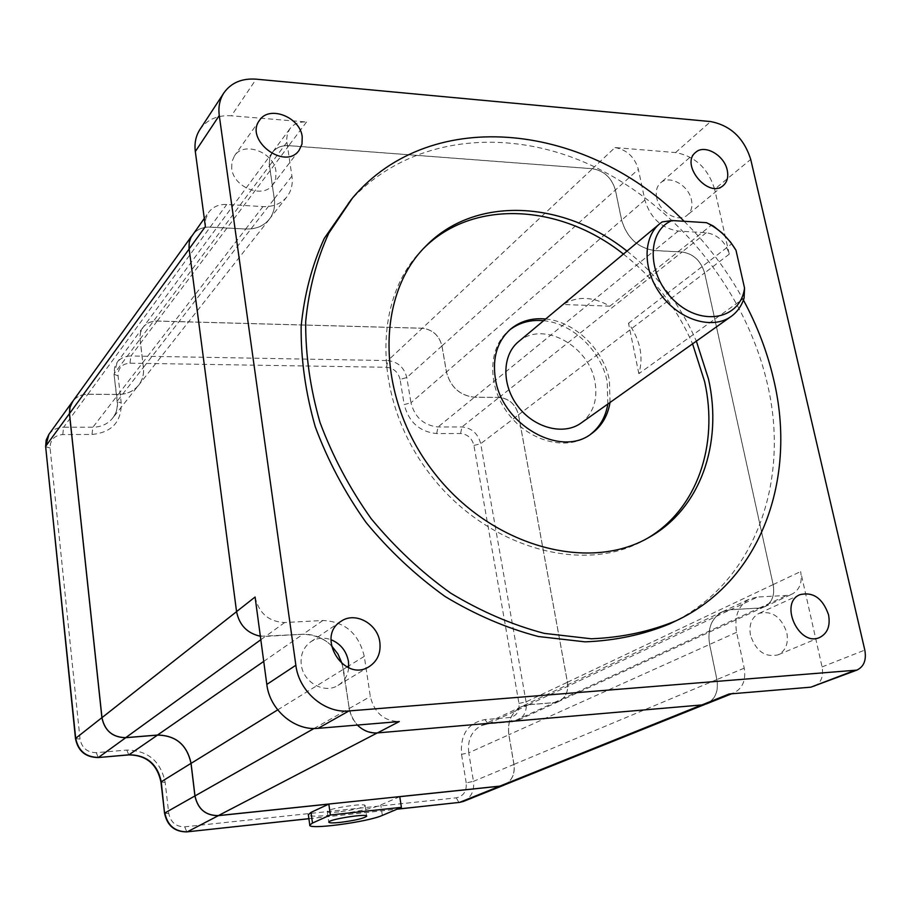 <?xml version="1.0" encoding="UTF-8"?>
<svg xmlns="http://www.w3.org/2000/svg" width="911" height="911" viewBox="0 0 911 911"><rect width="100%" height="100%" fill="white"/><g stroke="black" fill="none" stroke-linecap="round" stroke-linejoin="round"><path stroke-width="0.68" stroke-dasharray="4.55 3.42" d="M638.839 373.669L628.51 323.257C640.319 340.11 643.758 356.907 638.839 373.669L744.082 298.125M628.51 323.257L731.818 243.761M609.903 306.164L563.226 304.513C577.164 295.87 592.731 296.417 609.903 306.164L711.673 224.949M563.226 304.513L662.172 221.908M706.435 703.884C715.237 699.511 718.745 691.415 716.923 679.572L709.635 644.43C707.198 628.761 711.525 617.863 722.617 611.714L730.576 609.732L759.262 608.081L764.511 606.806C772.107 602.626 774.999 595.213 773.166 584.589L704.636 272.936C700.889 260.728 693.362 253.736 682.066 251.96L654.417 250.502C637.882 247.883 626.95 237.748 621.655 220.12L615.403 190.012C611.793 177.861 604.141 170.756 592.457 168.694L288.81 145.612C281.761 145.225 276.306 147.457 272.446 152.331L269.872 157.546L269.178 163.627L274.245 198.849C275.316 206.729 273.63 213.55 269.2 219.323C263.575 226.076 255.74 229.31 245.708 228.991L210.168 227.112C202.538 226.873 196.628 229.47 192.437 234.89M342.24 663.971L349.653 711.161L352.58 718.654L357.385 725.065M260.352 636.242L302.93 634.318C313.612 633.942 323.075 637.677 331.331 645.546M274.313 198.849C275.384 206.751 273.699 213.584 269.257 219.369C263.621 226.144 255.775 229.367 245.719 229.048L210.179 227.181C202.572 226.941 196.674 229.526 192.494 234.936L189.534 241.449L189.181 248.942L236.632 611.611C240.276 627.417 249.876 635.673 265.42 636.39L302.919 634.238C324.589 635.229 338.095 646.901 343.447 669.255L349.22 708.542C353.081 724.404 362.487 732.501 377.439 732.843L701.891 704.875L706.401 703.816C715.192 699.466 718.677 691.381 716.866 679.572L709.589 644.43C707.141 628.738 711.468 617.806 722.582 611.657L730.565 609.664L759.239 608.024L764.488 606.749C772.061 602.57 774.942 595.19 773.12 584.589L704.59 272.936C700.844 260.762 693.339 253.793 682.077 252.017L654.428 250.559C637.859 247.929 626.905 237.782 621.598 220.12L615.358 190.012C611.748 177.896 604.118 170.801 592.469 168.751L288.821 145.68C281.795 145.282 276.352 147.514 272.503 152.376L269.929 157.58L269.246 163.638L274.313 198.849L143.426 367.463C144.154 374.216 142.549 380.149 138.597 385.285C133.598 391.309 126.788 394.383 118.191 394.497L87.843 394.258C81.352 394.349 76.273 396.775 72.607 401.546M592.457 168.694L614.993 147.559L675.563 152.57C695.127 156.191 708.154 168.41 714.634 189.215L750.732 159.414M626.996 251.094C657.662 275.304 680.779 305.322 696.368 341.147M684.138 221.293C707.767 244.672 727.536 270.931 743.422 300.072M199.964 129.442C207.059 119.512 217.535 114.957 231.405 115.788L256.15 79.166M269.2 219.323L286.863 196.89C291.349 191.048 293.035 184.113 291.919 176.085L286.612 140.192L287.295 134.019L289.903 128.724C293.809 123.805 299.355 121.562 306.529 122.006L231.405 115.788M814.092 686.45C821.05 683.091 823.715 676.577 822.075 666.92L800.632 571.561C802.545 582.391 799.676 589.918 792.001 594.154L786.683 595.441L757.61 597.012L730.576 609.732M614.993 147.559C626.848 149.734 634.637 156.999 638.372 169.366L644.863 199.999C650.34 217.945 661.466 228.297 678.251 231.064L706.253 232.715C717.709 234.605 725.372 241.757 729.244 254.169L714.634 189.215M518.541 341.648L520.705 340.019C545.085 321.481 589.292 346.795 594.951 381.8C597.969 399.781 593.289 413.571 580.922 423.159M286.863 196.89C281.157 203.745 273.198 206.979 262.972 206.592L226.759 204.451C218.982 204.155 212.969 206.763 208.721 212.263L205.704 218.891L205.385 226.554M231.701 168.433L231.929 161.668L234.514 155.804C244.023 140.761 274.097 152.308 275.965 171.473L275.714 178.613L272.822 184.739C263.131 199.122 233.455 187.529 231.701 168.433M255.091 597.012C258.883 613.24 268.734 621.746 284.642 622.543L322.893 620.482C344.939 621.564 358.74 633.521 364.275 656.353L370.333 696.551C374.341 712.823 383.998 721.159 399.291 721.558M348.685 667.74C347.843 675.563 344.278 681.451 338.004 685.402C324.407 694.25 303.147 682.373 301.279 664.723C300.266 654.781 303.465 647.117 310.867 641.731C317.028 637.848 323.735 637.165 331 639.681M729.119 694L733.708 692.929C742.624 688.5 746.12 680.244 744.207 668.162L736.6 632.302C734.027 616.314 738.343 605.211 749.548 598.994L757.61 597.012M750.47 635.183C748.762 624.673 751.609 617.419 759.022 613.388C772.027 610.324 781.296 616.793 786.842 632.781C788.653 643.542 785.681 650.921 777.903 654.907C764.989 657.605 755.845 651.035 750.47 635.183M656.672 197.63C655.476 191.31 656.774 186.402 660.566 182.895C669.334 174.468 688.784 185.343 691.46 200.021C692.736 206.512 691.369 211.534 687.35 215.087C678.558 223.172 659.257 212.274 656.672 197.63M503.817 785.157C511.709 781.308 515.079 774.396 513.929 764.42L508.828 734.756C507.256 721.466 511.492 712.072 521.536 706.56L528.676 704.681L554.15 702.597L558.853 701.39C565.742 697.644 568.601 691.255 567.405 682.237L518.473 414.858C515.592 404.37 509.147 398.562 499.148 397.447L474.54 397.264C459.884 395.625 450.512 387.198 446.424 371.984L441.937 345.918C439.148 335.464 432.623 329.577 422.34 328.267L157.193 321.071C151.135 321.025 146.398 323.177 142.97 327.527L140.636 332.128L139.895 337.366L143.426 367.463M505.127 784.633C512.176 780.442 515.136 773.701 513.986 764.42L508.885 734.756C507.302 721.489 511.538 712.117 521.57 706.617L528.687 704.738L554.161 702.654L558.876 701.447C565.788 697.689 568.646 691.278 567.451 682.237L518.518 414.858C515.626 404.336 509.169 398.517 499.137 397.401L474.529 397.207C459.907 395.568 450.546 387.164 446.47 371.984L441.983 345.918C439.193 335.43 432.645 329.531 422.34 328.222L157.182 321.014C151.112 320.968 146.364 323.132 142.925 327.493L140.579 332.105L139.838 337.366L143.369 367.463C144.097 374.193 142.492 380.126 138.552 385.239C133.553 391.263 126.766 394.326 118.179 394.44L87.832 394.201C81.899 394.258 77.082 396.342 73.392 400.441M399.77 796.669L380.775 804.948C367.019 811.473 308.875 819.41 308.362 814.741M338.972 811.883C331.456 812.635 327.561 812.521 327.3 811.542C326.798 808.638 366.643 802.466 365.117 805.666C362.282 807.92 353.57 809.993 338.972 811.883M543.628 320.706C572.586 323.2 601.579 351.236 607.227 381.948L607.831 404.04M590.089 434.649L588.813 435.56C566.596 451.184 529.325 441.562 508.395 413.924C487.191 386.492 487.704 348.07 508.645 330.784L509.511 330.078M545.689 318.987C574.704 321.492 603.742 349.585 609.413 380.354L610.028 402.48M647.334 538.344L644.794 539.802C583.621 575.262 485.996 547.944 429.741 473.868C372.952 400.202 372.235 299.002 422.602 249.42L423.774 248.247M623.42 254.078C653.996 278.208 677.044 308.134 692.565 343.846M348.036 203.221C406.238 136.65 505.241 125.581 590.943 165.176C676.839 205.112 746.007 291.064 767.404 383.975C790.395 480.997 755.401 582.345 671.806 622.851M675.563 152.57L710.614 121.562M306.529 122.006L288.81 145.612M773.166 584.589L800.632 571.561M729.244 254.169L704.636 272.936M822.075 666.92L864.812 650.078M286.828 142.367L269.383 165.745M291.919 176.085L274.245 198.849M262.972 206.592L245.708 228.991M210.168 227.112L226.759 204.451M284.642 622.543L265.431 636.47M322.893 620.482L302.93 634.318M364.275 656.353L348.776 665.918M347.045 667L343.379 669.255M349.152 708.553L370.333 696.551M744.207 668.162L716.923 679.572M736.6 632.302L508.828 734.756M759.262 608.081L786.683 595.441M706.253 232.715L682.066 251.96M678.251 231.064L654.417 250.502M644.863 199.999L621.655 220.12M441.937 345.918L638.372 169.366M118.191 394.497L245.719 229.048M87.843 394.258L210.179 227.181M260.819 639.727L265.42 636.39M263.723 661.409L302.919 634.238M277.684 709.874L343.447 669.255M314.022 728.493L349.22 708.542M513.929 764.42L716.866 679.572M528.676 704.681L730.565 609.664M554.15 702.597L759.239 608.024M567.405 682.237L773.12 584.589M518.473 414.858L704.59 272.936M499.148 397.447L682.077 252.017M474.54 397.264L654.428 250.559M528.687 704.738L488.228 723.778L512.984 721.637L517.585 720.442C524.326 716.786 527.162 710.591 526.068 701.869L480.701 443.691C477.979 433.522 471.739 427.942 461.979 426.94L438.054 426.963C423.843 425.494 414.812 417.432 410.963 402.764L621.598 220.12M441.983 345.918L406.807 377.553L400.077 379.386L404.199 404.586L410.963 402.764L406.807 377.553C404.165 367.406 397.845 361.747 387.835 360.574L592.469 168.751M157.193 321.071L288.821 145.68M140.021 339.188L269.451 165.756M308.897 818.67L397.196 809.127M463.46 801.418C471.169 797.66 474.506 790.976 473.469 781.353L513.986 764.42M400.077 379.386C398.198 372.144 393.689 368.112 386.537 367.281L129.977 363.182C121.96 363.819 117.997 368.033 118.066 375.822L121.22 403.015C121.516 421.964 111.78 432.452 91.988 434.479L62.757 434.547C54.33 435.378 50.105 439.865 50.071 448.03L80.031 739.06C81.865 747.988 87.274 752.52 96.27 752.668L126.788 750.072C147.889 750.402 160.678 761.152 165.153 782.321L168.763 813.421C170.676 822.371 176.005 826.835 184.739 826.824L456.263 797.842C463.528 796.214 466.842 791.226 466.204 782.868L473.469 781.353L468.755 752.805L508.885 734.756M484.914 719.61L488.228 723.778L481.304 725.623C471.522 730.975 467.343 740.028 468.755 752.805L461.535 754.331C460.123 734.539 467.912 722.958 484.914 719.61L509.613 717.504C516.537 716.103 519.657 711.411 518.963 703.417L473.936 445.456C472 438.191 467.548 434.205 460.579 433.511L436.688 433.568C419.641 431.837 408.811 422.18 404.199 404.586M521.57 706.617L481.304 725.623L487.852 723.892L512.984 721.637L554.161 702.654M518.963 703.417L526.068 701.869L567.451 682.237M473.936 445.456L480.701 443.691L518.518 414.858M460.579 433.511L461.979 426.94L499.137 397.401M436.688 433.568L438.054 426.963L474.529 397.207M386.537 367.281L387.835 360.574L130.945 355.985L157.182 321.014M129.977 363.182L130.945 355.985C125.08 355.996 120.468 358.125 117.132 362.373L114.217 373.692L139.964 339.188M118.066 375.822L114 374.284L117.36 400.977L143.369 367.463M91.988 434.479L92.911 427.213L118.179 394.44M62.757 434.547L63.645 427.236L92.911 427.213C101.201 427.043 107.771 424.025 112.622 418.172C116.449 413.195 118.031 407.468 117.36 400.977L117.143 401.546L121.22 403.015M48.875 434.422C52.451 429.776 57.37 427.384 63.645 427.236L87.832 394.201M466.204 782.868L461.535 754.331M558.876 701.447L517.585 720.442L512.597 721.751L509.613 717.504M456.263 797.842L458.928 802.454M184.739 826.824L186.801 831.868M168.763 813.421L164.561 813.261M165.153 782.321L160.974 782.105M126.788 750.072L128.804 754.9M96.27 752.668L98.263 757.542M80.031 739.06L75.488 738.605M50.071 448.03L45.652 446.697M382.347 815.402L380.775 804.948M722.617 611.714L749.548 598.994M733.708 692.929L731.567 693.795M204.292 218.412L208.721 212.263M764.511 606.806L792.001 594.154M289.903 128.724L272.446 152.331M192.494 234.936L191.504 236.302M706.401 703.816L705.103 704.34M722.582 611.657L521.536 706.56M764.488 606.749L558.853 701.39M272.503 152.376L142.97 327.527M269.257 219.369L138.597 385.285M142.925 327.493L117.132 362.373L114.695 367.122L113.921 373.373L117.143 401.546C117.792 407.9 116.289 413.435 112.622 418.172L138.552 385.239M308.909 818.716L397.059 809.184M327.3 811.542L328.791 822.132M365.117 805.666L366.643 816.051M510.672 329.053L508.645 330.784M591 434.046L588.813 435.56M424.925 247.04L422.602 249.42M648.666 537.604L644.794 539.802M352.659 197.801L351.623 199.019M259.567 120.275L234.514 155.804M299.07 150.372L272.822 184.739M340.965 621.359L310.867 641.731M369.171 666.624L338.004 685.402M799.983 594.667L759.022 613.388M819.649 637.484L777.903 654.907M695.617 152.399L660.566 182.895M723.197 185.593L687.35 215.087"/><path stroke-width="1.37" d="M706.446 222.671L713.29 226.008L722.503 233.33L730.599 242.167L735.997 250.274C728.504 237.839 718.654 228.638 706.446 222.671L672.079 220.542L662.172 221.908L659.871 223.639C642.244 237.817 642.802 271.284 661.728 295.768C680.415 320.444 712.618 329.793 730.975 316.561C737.215 312.109 741.588 305.959 744.082 298.125L744.538 288.024L735.997 250.274M357.385 725.065C363.261 730.77 369.957 733.389 377.45 732.922L701.903 704.943L706.435 703.884L731.567 693.795M331.331 645.546L337.97 654.052L342.24 663.971M204.292 218.412L190.854 237.52L189.249 242.451L188.998 247.838L236.553 611.611C239.274 625.105 247.211 633.316 260.352 636.242M750.732 159.414C743.945 138.073 730.576 125.456 710.614 121.562L256.15 79.166C241.905 78.175 231.155 82.73 223.924 92.842C219.71 99.367 218.162 106.917 219.266 115.503L295.859 665.258C298.956 691.529 324.623 713.495 348.936 710.944L856.875 670.12C863.935 666.693 866.577 660.019 864.812 650.078L750.732 159.414M696.368 341.147L708.485 379.01C723.015 443.498 700.536 508.998 648.666 537.604C587.39 573.121 489.492 545.666 433.032 471.329C376.038 397.39 375.264 295.893 425.722 246.232C475.075 195.148 563.579 200.42 626.996 251.094M743.422 300.072C757.303 325.717 767.426 352.341 773.769 379.921C797.193 478.15 761.437 580.717 676.247 620.698C650.067 631.539 621.746 637.575 591.285 638.782L544.277 633.373C512.278 624.923 481.065 611.497 450.615 593.084C421.235 572.04 394.725 547.204 371.073 518.564C349.619 488.25 332.583 456.183 319.977 422.351C310.195 388.188 305.436 354.595 305.686 321.56C308.795 289.504 316.504 260.034 328.814 233.136L352.659 197.801C432.634 103.512 589.258 124.147 684.138 221.293M223.924 92.842L199.964 129.442C195.831 135.841 194.282 143.209 195.318 151.556L205.385 226.554L189.112 248.931M236.553 611.611L255.091 597.012L266.821 684.434L295.859 665.258M856.875 670.12L810.87 687.167L853.596 670.849M266.821 684.434C269.667 709.806 294.447 730.918 318.064 728.344L399.291 721.558L377.45 732.922M701.903 704.943L729.119 694L810.87 687.167M744.538 288.024C740.723 318.975 702.29 327.083 674.892 301.245C646.992 276.067 645.945 231.018 672.079 220.542M730.975 316.561L580.922 423.159C563.613 435.606 534.415 428.136 518.074 406.545C501.505 385.125 501.972 355.039 518.541 341.648L659.871 223.639M331 639.681C340.646 643.747 346.476 651.058 348.492 661.614L348.685 667.74M191.504 236.302L72.607 401.546L69.737 408.105L69.487 413.628L101.975 717.652C104.697 730.713 112.622 737.386 125.729 737.648L157.512 735.04C175.88 735.405 187.062 744.845 191.071 763.372L194.988 795.929C197.858 809.025 205.647 815.584 218.355 815.596L499.809 786.136L503.817 785.157L705.103 704.34M73.392 400.441L70.136 406.329L69.43 413.628L101.907 717.663C104.651 730.759 112.588 737.443 125.729 737.705L157.523 735.109C175.857 735.462 187.017 744.891 191.003 763.372L194.931 795.941C197.801 809.07 205.613 815.652 218.367 815.664L328.825 804.094L330.374 815.003L401.398 807.351L399.77 796.669L499.82 786.193L505.127 784.633M308.362 814.741L311.004 812.373L328.825 804.094M401.398 807.351L382.347 815.402C368.033 821.984 307.44 830.103 309.774 825.036L312.484 823.054L330.374 815.003M340.463 822.36C332.948 823.145 329.053 823.066 328.791 822.132C328.313 819.365 368.226 813.147 366.677 816.222C363.819 818.397 355.085 820.447 340.463 822.36M607.831 404.04C605.667 417.044 599.757 427.248 590.089 434.649M509.511 330.078C519.122 322.608 530.498 319.488 543.628 320.706M610.028 402.48C607.751 416.122 601.408 426.644 591 434.046C560.311 457.777 502.007 424.833 495.402 378.862C492.202 357.693 497.281 341.09 510.672 329.053C520.432 321.082 532.104 317.723 545.689 318.987M692.565 343.846L704.624 381.607C718.79 444.83 697.382 509.09 647.334 538.344M423.774 248.247C473.276 198.45 560.675 204.03 623.42 254.078M302.224 136.787C300.186 117.098 269.257 104.936 259.567 120.275C244.091 139.907 284.995 170.881 299.07 150.372L301.996 144.12L302.224 136.787M828.543 614.777C822.735 598.299 813.216 591.592 799.983 594.667C778.723 602.843 798.981 647.243 819.649 637.484C827.541 633.418 830.502 625.857 828.543 614.777M727.24 170.232C724.382 155.189 704.476 143.881 695.617 152.399C679.857 164.515 708.542 199.008 723.197 185.593C727.24 182.006 728.595 176.882 727.24 170.232M379.819 642.096C377.621 623.523 354.891 611.27 340.965 621.359C315.388 636.664 344.199 683.034 369.171 666.624C377.496 661.101 381.049 652.925 379.819 642.096M671.806 622.851L669.847 623.796C643.747 634.614 615.529 640.627 585.181 641.856L538.367 636.516C506.505 628.146 475.44 614.811 445.137 596.523C415.917 575.615 389.544 550.927 366.04 522.458C344.711 492.327 327.778 460.431 315.263 426.781C305.561 392.8 300.846 359.367 301.142 326.491C304.263 294.583 311.972 265.226 324.248 238.431L351.623 199.019M195.318 151.556L219.266 115.503M318.064 728.344L348.936 710.944M348.776 665.918L347.045 667M69.487 413.628L189.124 249.022M101.975 717.652L236.564 611.657M125.729 737.648L260.819 639.727M157.512 735.04L263.723 661.409M191.071 763.372L277.684 709.874M194.988 795.929L314.022 728.493M218.355 815.596L377.268 732.934M499.809 786.136L701.675 704.966M72.55 401.523L48.875 434.422L45.812 446.117L69.43 413.628M45.652 446.697L75.693 738.309L101.907 717.663M160.974 782.105L161.236 781.763C157.478 764.033 146.785 755.048 129.134 754.786L98.263 757.542C85.588 757.383 77.993 751.074 75.488 738.605L75.693 738.309C78.266 750.869 85.873 757.235 98.513 757.428L125.729 737.705M128.804 754.9L157.523 735.109M186.801 831.868L187.085 831.891C174.696 831.948 167.191 825.742 164.561 813.261L161.236 781.763L191.003 763.372M308.909 818.716L187.302 831.823C175.014 831.857 167.533 825.582 164.834 812.988L194.931 795.941M308.897 818.67L187.302 831.823L218.367 815.664M397.196 809.127L459.554 802.386L499.82 786.193M459.554 802.386L463.46 801.418L459.554 802.386M458.928 802.454L397.059 809.184M312.484 823.054L311.004 812.373M503.829 785.214L463.46 801.418M98.263 757.542L128.861 754.9C146.42 755.162 157.113 764.215 160.962 782.059L164.561 813.261M48.875 434.422L46.142 440.184L45.641 446.595L75.488 738.605M308.317 814.423L309.774 825.036M425.722 246.232L424.925 247.04M676.247 620.698L669.847 623.796"/></g></svg>

